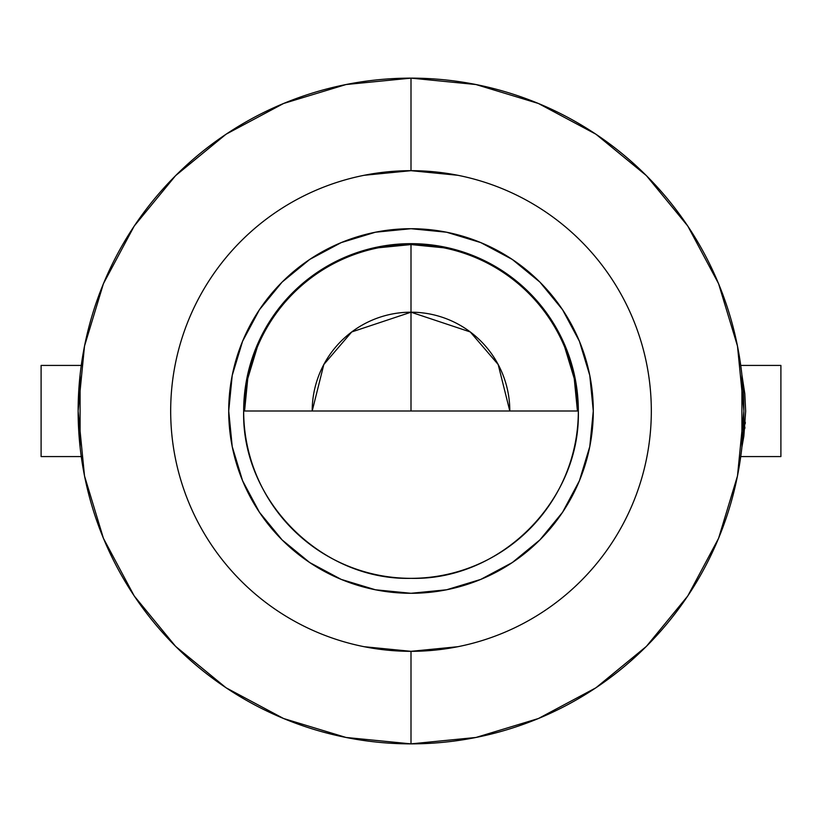 <?xml version="1.0" encoding="UTF-8"?>
<svg xmlns="http://www.w3.org/2000/svg" width="822" height="822" viewBox="0 0 822 822"><rect width="100%" height="100%" fill="white"/><g stroke="black" fill="none" stroke-linecap="round" stroke-linejoin="round"><path stroke-width="1.23" d="M741.906 374.894L744.814 393.748L745.667 411.206L743.859 436.122M744.783 428.611L744.917 427.163M745.194 423.823L745.307 422.241M740.735 456.57L780.9 456.57L780.9 365.43L740.735 365.43L780.9 365.43L780.9 456.57L740.735 456.57M743.807 436.441L741.906 447.106M82.344 365.43L41.1 365.43L41.1 456.57L81.265 456.57M564.765 347.305L574.239 378.531L577.434 411A166.434 166.434 0 0 0 411 244.566L411 411L411 312.196L470.276 331.954L498.173 364.506L509.804 411A98.804 98.804 0 0 0 411 312.196L411 243.661A167.339 167.339 0 0 1 578.339 411A167.339 167.339 0 0 1 411 578.339A167.339 167.339 0 0 0 578.339 411C580.64 500.413 500.413 580.64 411 578.339C321.587 580.64 241.36 500.413 243.661 411L578.339 411L243.661 411A167.339 167.339 0 0 0 411 578.339A167.339 167.339 0 0 1 243.661 411A167.339 167.339 0 0 1 411 243.661L411 244.566A166.434 166.434 0 0 0 244.566 411L247.761 378.531L257.235 347.305M457.885 175.292L411 170.678L411 78.131A332.869 332.869 0 0 1 743.869 411A332.869 332.869 0 0 1 411 743.869A332.869 332.869 0 0 1 78.131 411A332.869 332.869 0 0 1 411 78.131L411 170.678A240.322 240.322 0 0 0 170.678 411A240.322 240.322 0 0 0 411 651.322L411 743.869L411 651.322A240.322 240.322 0 0 1 170.678 411A240.322 240.322 0 0 1 411 170.678L364.115 175.292M411 593.289A182.289 182.289 0 0 1 228.711 411A182.289 182.289 0 0 1 411 228.711A182.289 182.289 0 0 1 593.289 411A182.289 182.289 0 0 1 411 593.289L375.438 589.785L341.243 579.407L309.73 562.567L282.1 539.9L259.433 512.27L242.593 480.757L232.215 446.562L228.711 411L232.215 375.438L242.593 341.243L259.433 309.73L282.1 282.1L309.73 259.433L341.243 242.593L375.438 232.215L411 228.711L446.562 232.215L480.757 242.593L512.27 259.433L539.9 282.1L562.567 309.73L579.407 341.243L589.785 375.438L593.289 411L589.785 446.562L579.407 480.757L562.567 512.27L539.9 539.9L512.27 562.567L480.757 579.407L446.562 589.785L411 593.289M378.531 247.761L411 244.566L443.469 247.761M364.115 646.709L411 651.322L457.885 646.709M411 170.678A240.322 240.322 0 0 1 651.322 411A240.322 240.322 0 0 1 411 651.322A240.322 240.322 0 0 0 651.322 411A240.322 240.322 0 0 0 411 170.678M411 78.131A332.869 332.869 0 0 1 743.869 411A332.869 332.869 0 0 1 411 743.869A332.869 332.869 0 0 1 78.131 411A332.869 332.869 0 0 1 411 78.131L346.062 84.532L283.621 103.469M283.559 103.5L226.235 134.12M225.906 134.346L175.744 175.507M175.507 175.744L134.356 225.875M134.099 226.266L103.541 283.456M103.397 283.785L84.563 345.877M84.491 346.247L78.131 410.753M78.131 411.247L84.491 475.753M84.563 476.123L103.397 538.215M103.541 538.544L134.099 595.734M134.356 596.125L175.507 646.256M175.744 646.493L225.906 687.654M226.235 687.88L283.559 718.5M283.621 718.531L346.062 737.468L410.897 743.869M411 743.869L475.938 737.468L538.379 718.531M538.441 718.5L595.765 687.88M596.094 687.654L646.256 646.493M646.493 646.256L687.644 596.125M687.901 595.734L718.459 538.544M718.603 538.215L737.437 476.123M737.509 475.753L743.869 411.247M743.869 410.753L737.509 346.247M737.437 345.877L718.603 283.785M718.459 283.456L687.901 226.266M687.644 225.875L646.493 175.744M646.256 175.507L596.094 134.346M595.765 134.12L538.441 103.5M538.379 103.469L475.938 84.532L411.103 78.131M411 312.196A98.804 98.804 0 0 0 312.196 411L323.827 364.506L351.724 331.954L411 312.196M82.344 456.57L41.1 456.57L41.1 365.43L81.265 365.43M80.094 447.086L80.094 374.914M741.906 374.914L741.906 447.086"/></g></svg>
